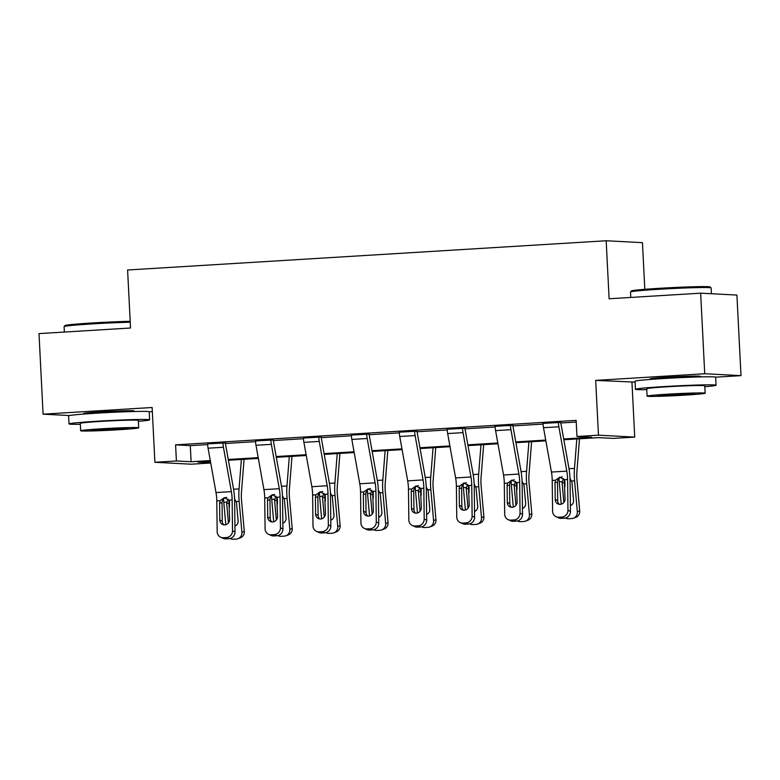 <?xml version="1.0" encoding="UTF-8"?>
<svg xmlns="http://www.w3.org/2000/svg" width="780" height="780" viewBox="0 0 780 780"><rect width="100%" height="100%" fill="white"/><g stroke="black" fill="none" stroke-linecap="round" stroke-linejoin="round"><path stroke-width="1.17" d="M130.777 411.508A25.184 0.829 177.1 0 0 133.975 410.933A25.184 0.829 177.1 0 0 101.186 411.811A25.184 0.829 177.1 0 0 83.674 413.488A25.184 0.829 177.1 0 0 86.921 413.722M697.203 376.896A25.184 0.829 177.1 0 0 700.401 376.321A25.184 0.829 177.1 0 0 667.612 377.198A25.184 0.829 177.1 0 0 650.101 378.875A25.184 0.829 177.1 0 0 653.347 379.109M210.727 462.998L191.168 464.197L154.898 462.286L176.407 460.97L191.11 461.75L210.288 460.57M138.382 421.327A40.355 1.326 177.1 0 0 149.624 419.835L149.214 411.781L152.334 411.616M644.807 289.322L642.447 242.668L606.177 240.757L127.598 269.997L130.533 328.01L39 333.606L43.085 414.17L69.43 415.555M606.177 240.757L609.112 298.76L700.654 293.173L736.915 295.074L741 375.638L704.73 373.737L595.686 380.396L598.465 435.181L634.725 437.092L613.226 438.399L598.523 437.629L563.833 439.754M595.686 380.396L635.076 382.112M704.808 386.714A40.355 1.326 177.1 0 0 716.05 385.223L715.64 377.169L741 375.638M631.956 382.307L634.725 437.092M700.654 293.173L704.73 373.737M563.696 438.974L591.659 437.268L576.956 436.498L576.147 420.381L175.588 444.863L190.291 445.633L207.626 444.571M225.43 443.488L255.548 441.646M273.351 440.554L303.469 438.721M321.262 437.629L351.39 435.786M369.184 434.704L399.302 432.861M417.105 431.769L447.223 429.936M465.026 428.844L495.144 427.001M512.938 425.919L543.065 424.076M560.859 422.984L576.225 422.048M560.82 422.409L543.017 423.394M512.899 425.334L495.095 426.319M464.977 428.259L447.184 429.244M417.066 431.194L399.262 432.178M369.145 434.119L351.341 435.103M321.223 437.044L303.42 438.029M273.302 439.978L255.508 440.963M225.381 442.904L207.587 443.888M154.898 462.286L152.129 407.501L43.085 414.17M175.588 444.863L176.407 460.97M576.956 436.498L598.465 435.181M210.424 461.341L197.974 462.111L210.688 462.774M545.864 440.846L515.911 442.679M497.942 443.781L467.99 445.604M450.021 446.706L420.069 448.539M402.1 449.631L372.157 451.464M354.188 452.566L324.236 454.389M306.267 455.491L276.315 457.324M258.346 458.416L228.394 460.249M228.257 459.478L258.209 457.645M276.178 456.544L306.13 454.72M324.1 453.619L354.052 451.786M372.011 450.694L401.963 448.861M419.933 447.759L449.885 445.936M467.854 444.834L497.806 443.001M515.775 441.909L545.727 440.076M190.291 445.633L191.11 461.75M558.373 422.282L558.373 422.341A11.3 3.413 86.5 0 0 558.87 426.777L566.807 471.13A16.146 4.875 -93.5 0 1 567.587 479.476L567.957 510.276L570.443 511.417A6.455 6.074 114.6 0 1 564.379 518.173L561.892 517.033A6.455 6.074 -65.4 0 0 567.957 510.276M560.81 422.233L560.82 422.468A3.227 0.975 86.5 0 0 560.966 423.735L568.903 468.088A24.209 7.322 -93.5 0 1 570.063 480.616L570.443 511.417M543.007 423.218L543.017 423.277A11.3 3.413 86.5 0 0 543.514 427.713L551.45 472.066A16.146 4.875 -93.5 0 1 552.221 480.421L552.601 511.212A6.455 6.074 -65.4 0 0 558.821 517.218L561.892 517.033M562.224 476.882C559.689 477.233 558.129 478.735 557.554 481.377L557.486 482.352L555.019 482.615L555.224 499.561L557.71 500.692L557.486 482.352M558.821 517.218L561.308 518.359L564.379 518.173M561.308 518.359A6.455 6.074 114.6 0 1 558.538 517.842L556.052 516.711M557.71 500.692A5.167 4.865 -65.4 0 0 559.318 504.328M555.019 482.615L555.535 480.217L559.796 477.145L564.271 479.68L565.051 498.956A5.167 4.865 114.6 0 1 557.983 503.958A5.167 4.865 114.6 0 1 555.224 499.561M559.007 478.413A24.209 7.322 86.5 0 0 559.231 481.796L561.22 504.192M576.82 438.955L574.49 468.38A24.209 7.322 86.5 0 0 574.587 480.851L577.337 511.777L579.716 510.89A6.455 6.133 69.7 0 1 575.825 517.325L573.437 518.203A6.455 6.133 -110.3 0 0 577.337 511.777M579.511 438.789L576.898 471.656A16.146 4.875 86.5 0 0 576.976 479.973L579.716 510.89M563.979 502.261A5.167 4.904 69.7 0 1 563.716 501.014L562.087 482.596L563.482 478.579M569.995 478.238L571.916 481.991L573.553 500.409A5.167 4.904 69.7 0 1 570.365 505.576M573.437 518.203A6.455 6.133 -110.3 0 1 571.769 518.554L568.698 518.749A6.455 6.133 -110.3 0 1 565.422 518.008M564.925 480.704L564.905 486.661M570.365 504.894A5.167 4.904 -110.3 0 0 571.555 504.952M630.533 291.944L631.449 290.921A39.39 1.297 -2.9 0 1 658.808 288.346A39.39 1.297 -2.9 0 1 710.083 286.942L711.097 287.859A40.355 1.326 177.1 0 0 658.564 289.302A40.355 1.326 177.1 0 0 630.533 291.944A40.355 1.326 177.1 0 0 630.513 291.983L630.786 297.443M711.418 293.738L711.116 287.898A40.355 1.326 177.1 0 0 711.097 287.859M716.05 385.223A40.355 1.326 177.1 0 0 663.487 386.617A40.355 1.326 177.1 0 0 635.437 389.308A40.355 1.326 177.1 0 0 646.776 389.649M715.64 377.169A40.355 1.326 177.1 0 0 663.088 378.563A40.355 1.326 177.1 0 0 635.027 381.254L635.437 389.308M647.098 396.142L646.727 388.732A29.055 0.956 -2.9 0 1 666.919 386.802A29.055 0.956 -2.9 0 1 704.759 385.798L705.139 393.208A29.055 0.956 177.1 0 0 667.3 394.212A29.055 0.956 177.1 0 0 647.098 396.142A29.055 0.956 177.1 0 0 684.938 395.138A29.055 0.956 177.1 0 0 705.139 393.208M670.429 394.378A18.73 0.614 177.1 0 0 657.423 395.626A18.73 0.614 177.1 0 0 681.808 394.973A18.73 0.614 177.1 0 0 694.824 393.734A18.73 0.614 177.1 0 0 670.429 394.378M130.24 322.228A40.355 1.326 177.1 0 0 92.138 323.915A40.355 1.326 177.1 0 0 64.106 326.557L65.023 325.543A39.39 1.297 -2.9 0 1 92.381 322.959A39.39 1.297 -2.9 0 1 130.201 321.302M149.624 419.835A40.355 1.326 177.1 0 0 97.061 421.239A40.355 1.326 177.1 0 0 69.01 423.92A40.355 1.326 177.1 0 0 80.34 424.271M149.214 411.781A40.355 1.326 177.1 0 0 96.652 413.176A40.355 1.326 177.1 0 0 68.601 415.867L69.01 423.92M80.671 430.765L80.301 423.345A29.055 0.956 -2.9 0 1 100.493 421.415A29.055 0.956 -2.9 0 1 138.333 420.41L138.713 427.82A29.055 0.956 177.1 0 0 100.873 428.825A29.055 0.956 177.1 0 0 80.671 430.765A29.055 0.956 177.1 0 0 118.511 429.751A29.055 0.956 177.1 0 0 138.713 427.82M104.003 428.99A18.73 0.614 177.1 0 0 90.987 430.238A18.73 0.614 177.1 0 0 115.382 429.585A18.73 0.614 177.1 0 0 128.398 428.347A18.73 0.614 177.1 0 0 104.003 428.99M64.106 326.557A40.355 1.326 177.1 0 0 64.087 326.596L64.36 332.056M510.451 425.207L510.451 425.266A11.3 3.413 86.5 0 0 510.949 429.702L518.885 474.055A16.146 4.875 -93.5 0 1 519.665 482.41L520.036 513.201L522.522 514.342A6.455 6.074 114.6 0 1 516.457 521.099L513.971 519.958A6.455 6.074 -65.4 0 0 520.036 513.201M512.889 425.159L512.899 425.402A3.227 0.975 86.5 0 0 513.045 426.67L520.981 471.023A24.209 7.322 -93.5 0 1 522.142 483.541L522.522 514.342M495.095 426.143L495.095 426.212A11.3 3.413 86.5 0 0 495.592 430.638L503.529 474.991A16.146 4.875 -93.5 0 1 504.299 483.346L504.68 514.137A6.455 6.074 -65.4 0 0 510.9 520.143L513.971 519.958M514.303 479.807C511.768 480.158 510.208 481.66 509.633 484.312L509.564 485.277L507.098 485.55L507.302 502.486L509.788 503.626L509.564 485.277M510.9 520.143L513.386 521.284L516.457 521.099M513.386 521.284A6.455 6.074 114.6 0 1 510.617 520.777L508.131 519.636M509.788 503.626A5.167 4.865 -65.4 0 0 511.397 507.263M507.098 485.55L507.614 483.142L511.875 480.07L516.35 482.606L517.13 501.881A5.167 4.865 114.6 0 1 510.071 506.883A5.167 4.865 114.6 0 1 507.302 502.486M462.53 428.132L462.53 428.2A11.3 3.413 86.5 0 0 463.027 432.627L470.964 476.98A16.146 4.875 -93.5 0 1 471.744 485.335L472.124 516.136L474.601 517.267A6.455 6.074 114.6 0 1 468.536 524.024L466.06 522.892A6.455 6.074 -65.4 0 0 472.124 516.136M464.968 428.084L464.987 428.327A3.227 0.975 86.5 0 0 465.124 429.595L473.06 473.947A24.209 7.322 -93.5 0 1 474.23 486.476L474.601 517.267M447.174 429.068L447.174 429.136A11.3 3.413 86.5 0 0 447.671 433.573L455.608 477.925A16.146 4.875 -93.5 0 1 456.388 486.272L456.758 517.072A6.455 6.074 -65.4 0 0 462.988 523.078L466.06 522.892M466.381 482.732C463.846 483.083 462.296 484.585 461.721 487.237L461.643 488.202L459.176 488.475L459.391 505.411L461.867 506.551L461.643 488.202M462.988 523.078L465.465 524.209L468.536 524.024M465.465 524.209A6.455 6.074 114.6 0 1 462.696 523.702L460.219 522.561M461.867 506.551A5.167 4.865 -65.4 0 0 463.476 510.188M459.176 488.475L459.693 486.067L463.954 482.995L468.439 485.54L469.219 504.816A5.167 4.865 114.6 0 1 462.15 509.808A5.167 4.865 114.6 0 1 459.391 505.411M511.085 481.338A24.209 7.322 86.5 0 0 511.309 484.721L513.308 507.117M528.908 441.88L526.568 471.315A24.209 7.322 86.5 0 0 526.675 483.785L529.425 514.702L531.804 513.825A6.455 6.133 69.7 0 1 527.904 520.25L525.525 521.137A6.455 6.133 -110.3 0 0 529.425 514.702M531.59 441.724L528.986 474.591A16.146 4.875 86.5 0 0 529.054 482.898L531.804 513.825M516.067 505.186A5.167 4.904 69.7 0 1 515.804 503.938L514.166 485.521L515.56 481.504M522.083 481.162L523.994 484.916L525.632 503.344A5.167 4.904 69.7 0 1 522.454 508.501M525.525 521.137A6.455 6.133 -110.3 0 1 523.848 521.489L520.777 521.674A6.455 6.133 -110.3 0 1 517.51 520.942M517.004 483.639L516.984 489.587M522.444 507.819A5.167 4.904 -110.3 0 0 523.643 507.877M463.164 484.263A24.209 7.322 86.5 0 0 463.398 487.646L465.387 510.042M480.987 444.815L478.647 474.24A24.209 7.322 86.5 0 0 478.754 486.71L481.504 517.627L483.883 516.75A6.455 6.133 69.7 0 1 479.983 523.175L477.604 524.062A6.455 6.133 -110.3 0 0 481.504 517.627M483.678 444.649L481.065 477.516A16.146 4.875 86.5 0 0 481.133 485.833L483.883 516.75M468.146 508.111A5.167 4.904 69.7 0 1 467.883 506.863L466.245 488.446L467.639 484.429M474.162 484.097L476.073 487.851L477.711 506.269A5.167 4.904 69.7 0 1 474.591 511.407A5.167 4.904 69.7 0 1 474.532 511.436M477.604 524.062A6.455 6.133 -110.3 0 1 475.927 524.413L472.856 524.599A6.455 6.133 -110.3 0 1 469.589 523.867M469.082 486.564L469.063 492.511M474.523 510.744A5.167 4.904 -110.3 0 0 475.722 510.802M414.609 431.067L414.619 431.125A11.3 3.413 86.5 0 0 415.116 435.562L423.052 479.915A16.146 4.875 -93.5 0 1 423.823 488.26L424.203 519.061L426.68 520.201A6.455 6.074 114.6 0 1 420.615 526.958L418.139 525.817A6.455 6.074 -65.4 0 0 424.203 519.061M417.056 431.018L417.066 431.252A3.227 0.975 86.5 0 0 417.202 432.52L425.149 476.873A24.209 7.322 -93.5 0 1 426.309 489.401L426.68 520.201M399.253 432.003L399.253 432.061A11.3 3.413 86.5 0 0 399.75 436.498L407.686 480.851A16.146 4.875 -93.5 0 1 408.466 489.206L408.847 519.997A6.455 6.074 -65.4 0 0 415.067 526.003L418.139 525.817M418.46 485.667C415.925 486.018 414.375 487.519 413.8 490.162L413.722 491.137L411.255 491.4L411.469 508.345L413.946 509.476L413.722 491.137M415.067 526.003L417.544 527.143L420.615 526.958M417.544 527.143A6.455 6.074 114.6 0 1 414.775 526.627L412.298 525.496M413.946 509.476A5.167 4.865 -65.4 0 0 415.555 513.113M411.255 491.4L411.772 489.002L416.032 485.93L420.517 488.465L421.298 507.741A5.167 4.865 114.6 0 1 414.229 512.743A5.167 4.865 114.6 0 1 411.469 508.345M366.688 433.992L366.697 434.05A11.3 3.413 86.5 0 0 367.195 438.487L375.131 482.84A16.146 4.875 -93.5 0 1 375.901 491.195L376.282 521.986L378.768 523.126A6.455 6.074 114.6 0 1 372.703 529.883L370.217 528.742A6.455 6.074 -65.4 0 0 376.282 521.986M369.135 433.943L369.145 434.187A3.227 0.975 86.5 0 0 369.291 435.454L377.227 479.807A24.209 7.322 -93.5 0 1 378.388 492.326L378.768 523.126M351.331 434.928L351.341 434.996A11.3 3.413 86.5 0 0 351.839 439.423L359.775 483.776A16.146 4.875 -93.5 0 1 360.545 492.131L360.925 522.922A6.455 6.074 -65.4 0 0 367.146 528.928L370.217 528.742M370.549 488.592C368.014 488.943 366.454 490.444 365.878 493.096L365.81 494.062L363.344 494.335L363.548 511.27L366.034 512.411L365.81 494.062M367.146 528.928L369.632 530.068L372.703 529.883M369.632 530.068A6.455 6.074 114.6 0 1 366.863 529.562L364.377 528.421M366.034 512.411A5.167 4.865 -65.4 0 0 367.643 516.048M363.344 494.335L363.86 491.927L368.121 488.855L372.596 491.39L373.376 510.666A5.167 4.865 114.6 0 1 366.308 515.668A5.167 4.865 114.6 0 1 363.548 511.27M318.776 436.917L318.776 436.985A11.3 3.413 86.5 0 0 319.273 441.412L327.21 485.764A16.146 4.875 -93.5 0 1 327.99 494.12L328.36 524.92L330.847 526.051A6.455 6.074 114.6 0 1 324.782 532.808L322.296 531.677A6.455 6.074 -65.4 0 0 328.36 524.92M321.214 436.868L321.223 437.112A3.227 0.975 86.5 0 0 321.37 438.38L329.306 482.732A24.209 7.322 -93.5 0 1 330.466 495.261L330.847 526.051M303.41 437.853L303.42 437.921A11.3 3.413 86.5 0 0 303.917 442.357L311.854 486.71A16.146 4.875 -93.5 0 1 312.624 495.056L313.004 525.856A6.455 6.074 -65.4 0 0 319.225 531.862L322.296 531.677M322.627 491.517C320.093 491.868 318.532 493.369 317.957 496.022L317.889 496.987L315.422 497.26L315.627 514.196L318.113 515.336L317.889 496.987M319.225 531.862L321.711 532.993L324.782 532.808M321.711 532.993A6.455 6.074 114.6 0 1 318.942 532.486L316.456 531.346M318.113 515.336A5.167 4.865 -65.4 0 0 319.722 518.973M315.422 497.26L315.939 494.851L320.2 491.78L324.675 494.325L325.455 513.601A5.167 4.865 114.6 0 1 318.396 518.593A5.167 4.865 114.6 0 1 315.627 514.196M415.243 487.198A24.209 7.322 86.5 0 0 415.477 490.581L417.466 512.977M433.066 447.74L430.726 477.165A24.209 7.322 86.5 0 0 430.833 489.635L433.582 520.562L435.962 519.675A6.455 6.133 69.7 0 1 432.061 526.11L429.683 526.987A6.455 6.133 -110.3 0 0 433.582 520.562M435.757 447.574L433.144 480.441A16.146 4.875 86.5 0 0 433.212 488.758L435.962 519.675M420.225 511.046A5.167 4.904 69.7 0 1 419.962 509.798L418.324 491.38L419.718 487.363M426.241 487.022L428.152 490.776L429.79 509.194A5.167 4.904 69.7 0 1 426.611 514.361M429.683 526.987A6.455 6.133 -110.3 0 1 428.005 527.338L424.934 527.533A6.455 6.133 -110.3 0 1 421.668 526.792M421.161 489.489L421.142 495.446M426.601 513.679A5.167 4.904 -110.3 0 0 427.801 513.737M367.331 490.123A24.209 7.322 86.5 0 0 367.555 493.506L369.544 515.902M385.144 450.665L382.814 480.1A24.209 7.322 86.5 0 0 382.912 492.57L385.661 523.487L388.04 522.61A6.455 6.133 69.7 0 1 384.14 529.035L381.761 529.922A6.455 6.133 -110.3 0 0 385.661 523.487M387.835 450.508L385.223 483.376A16.146 4.875 86.5 0 0 385.291 491.683L388.04 522.61M372.304 513.971A5.167 4.904 69.7 0 1 372.04 512.723L370.402 494.305L371.797 490.288M378.319 489.947L380.24 493.701L381.878 512.129A5.167 4.904 69.7 0 1 378.69 517.286M381.761 529.922A6.455 6.133 -110.3 0 1 380.094 530.273L377.023 530.458A6.455 6.133 -110.3 0 1 373.747 529.727M373.25 492.424L373.23 498.371M378.69 516.604A5.167 4.904 -110.3 0 0 379.88 516.662M319.41 493.048A24.209 7.322 86.5 0 0 319.634 496.431L321.633 518.827M337.233 453.599L334.893 483.025A24.209 7.322 86.5 0 0 335 495.495L337.75 526.412L340.129 525.535A6.455 6.133 69.7 0 1 336.229 531.96L333.85 532.847A6.455 6.133 -110.3 0 0 337.75 526.412M339.914 453.433L337.311 486.301A16.146 4.875 86.5 0 0 337.379 494.618L340.129 525.535M324.382 516.896A5.167 4.904 69.7 0 1 324.129 515.648L322.491 497.231L323.885 493.214M330.408 492.882L332.319 496.636L333.957 515.053A5.167 4.904 69.7 0 1 330.837 520.192A5.167 4.904 69.7 0 1 330.779 520.221M333.85 532.847A6.455 6.133 -110.3 0 1 332.173 533.198L329.101 533.383A6.455 6.133 -110.3 0 1 325.835 532.652M325.328 495.349L325.309 501.296M330.769 519.529A5.167 4.904 -110.3 0 0 331.968 519.587M270.855 439.842L270.855 439.91A11.3 3.413 86.5 0 0 271.352 444.346L279.289 488.699A16.146 4.875 -93.5 0 1 280.069 497.045L280.449 527.846L282.925 528.986A6.455 6.074 114.6 0 1 276.861 535.743L274.375 534.602A6.455 6.074 -65.4 0 0 280.449 527.846M273.293 439.803L273.312 440.037A3.227 0.975 86.5 0 0 273.448 441.305L281.385 485.657A24.209 7.322 -93.5 0 1 282.545 498.186L282.925 528.986M255.499 440.788L255.499 440.846A11.3 3.413 86.5 0 0 255.996 445.282L263.933 489.635A16.146 4.875 -93.5 0 1 264.712 497.991L265.083 528.782A6.455 6.074 -65.4 0 0 271.303 534.788L274.375 534.602M274.706 494.452C272.171 494.803 270.611 496.304 270.046 498.947L269.968 499.921L267.501 500.185L267.706 517.13L270.192 518.261L269.968 499.921M271.303 534.788L273.79 535.928L276.861 535.743M273.79 535.928A6.455 6.074 114.6 0 1 271.021 535.411L268.544 534.28M270.192 518.261A5.167 4.865 -65.4 0 0 271.801 521.898M267.501 500.185L268.018 497.786L272.279 494.715L276.764 497.25L277.543 516.526A5.167 4.865 114.6 0 1 270.475 521.527A5.167 4.865 114.6 0 1 267.706 517.13M271.489 495.982A24.209 7.322 86.5 0 0 271.723 499.366L273.712 521.761M289.312 456.524L286.972 485.95A24.209 7.322 86.5 0 0 287.079 498.42L289.828 529.347L292.207 528.46A6.455 6.133 69.7 0 1 288.308 534.895L285.928 535.772A6.455 6.133 -110.3 0 0 289.828 529.347M291.993 456.358L289.39 489.226A16.146 4.875 86.5 0 0 289.458 497.543L292.207 528.46M276.471 519.831A5.167 4.904 69.7 0 1 276.208 518.583L274.57 500.165L275.964 496.148M282.487 495.807L284.398 499.561L286.036 517.978A5.167 4.904 69.7 0 1 282.857 523.146M285.928 535.772A6.455 6.133 -110.3 0 1 284.252 536.123L281.18 536.318A6.455 6.133 -110.3 0 1 277.914 535.577M277.407 498.274L277.387 504.231M282.848 522.463A5.167 4.904 -110.3 0 0 284.047 522.522M222.934 442.777L222.934 442.835A11.3 3.413 86.5 0 0 223.441 447.272L231.377 491.624A16.146 4.875 -93.5 0 1 232.147 499.98L232.528 530.77L235.004 531.911A6.455 6.074 114.6 0 1 228.94 538.668L226.463 537.527A6.455 6.074 -65.4 0 0 232.528 530.77M225.381 442.728L225.391 442.972A3.227 0.975 86.5 0 0 225.527 444.239L233.464 488.592A24.209 7.322 -93.5 0 1 234.634 501.111L235.004 531.911M207.578 443.713L207.578 443.781A11.3 3.413 86.5 0 0 208.075 448.207L216.011 492.56A16.146 4.875 -93.5 0 1 216.791 500.916L217.172 531.707A6.455 6.074 -65.4 0 0 223.392 537.712L226.463 537.527M226.785 497.377C224.25 497.728 222.7 499.229 222.124 501.881L222.047 502.846L219.58 503.119L219.794 520.055L222.271 521.196L222.047 502.846M223.392 537.712L225.868 538.853L228.94 538.668M225.868 538.853A6.455 6.074 114.6 0 1 223.099 538.346L220.623 537.206M222.271 521.196A5.167 4.865 -65.4 0 0 223.88 524.833M219.58 503.119L220.096 500.711L224.357 497.64L228.842 500.175L229.622 519.451A5.167 4.865 114.6 0 1 222.553 524.452A5.167 4.865 114.6 0 1 219.794 520.055M223.567 498.907A24.209 7.322 86.5 0 0 223.801 502.291L225.791 524.687M241.391 459.449L239.05 488.885A24.209 7.322 86.5 0 0 239.158 501.355L241.907 532.272L244.286 531.394A6.455 6.133 69.7 0 1 240.386 537.82L238.007 538.707A6.455 6.133 -110.3 0 0 241.907 532.272M244.082 459.293L241.468 492.16A16.146 4.875 86.5 0 0 241.537 500.467L244.286 531.394M228.55 522.756A5.167 4.904 69.7 0 1 228.286 521.508L226.649 503.09L228.043 499.073M234.566 498.732L236.476 502.486L238.114 520.913A5.167 4.904 69.7 0 1 234.936 526.071M238.007 538.707A6.455 6.133 -110.3 0 1 236.33 539.058L233.259 539.243A6.455 6.133 -110.3 0 1 229.993 538.512M229.486 501.208L229.466 507.156M234.926 525.389A5.167 4.904 -110.3 0 0 236.125 525.447M543.017 423.277L558.373 422.341M564.271 479.68L567.587 479.476M552.221 480.421L555.535 480.217M551.45 472.066L566.807 471.13M543.514 427.713L558.87 426.777M574.587 480.851L571.74 481.026M574.49 468.38L569.01 468.721M562.087 481.621L559.231 481.796M563.716 501.014L564.817 500.604M564.593 483.122L562.087 482.596M495.095 426.212L510.451 425.266M516.35 482.606L519.665 482.41M504.299 483.346L507.614 483.142M503.529 474.991L518.885 474.055M495.592 430.638L510.949 429.702M447.174 429.136L462.53 428.2M468.439 485.54L471.744 485.335M456.388 486.272L459.693 486.067M455.608 477.925L470.964 476.98M447.671 433.573L463.027 432.627M526.675 483.785L523.819 483.961M526.568 471.315L521.089 471.647M514.166 484.546L511.309 484.721M515.804 503.938L516.896 503.539M516.672 486.047L514.166 485.521M478.754 486.71L475.907 486.886M478.647 474.24L473.177 474.572M466.245 487.471L463.398 487.646M467.883 506.863L468.975 506.464M468.751 488.982L466.245 488.446M399.253 432.061L414.619 431.125M420.517 488.465L423.823 488.26M408.466 489.206L411.772 489.002M407.686 480.851L423.052 479.915M399.75 436.498L415.116 435.562M351.341 434.996L366.697 434.05M372.596 491.39L375.901 491.195M360.545 492.131L363.86 491.927M359.775 483.776L375.131 482.84M351.839 439.423L367.195 438.487M303.42 437.921L318.776 436.985M324.675 494.325L327.99 494.12M312.624 495.056L315.939 494.851M311.854 486.71L327.21 485.764M303.917 442.357L319.273 441.412M430.833 489.635L427.986 489.811M430.726 477.165L425.256 477.506M418.324 490.406L415.477 490.581M419.962 509.798L421.054 509.389M420.829 491.907L418.324 491.38M382.912 492.57L380.065 492.745M382.814 480.1L377.335 480.431M370.402 493.331L367.555 493.506M372.04 512.723L373.142 512.314M372.908 494.832L370.402 494.305M335 495.495L332.144 495.671M334.893 483.025L329.413 483.356M322.491 496.255L319.634 496.431M324.129 515.648L325.221 515.249M324.997 497.767L322.491 497.231M255.499 440.846L270.855 439.91M276.764 497.25L280.069 497.045M264.712 497.991L268.018 497.786M263.933 489.635L279.289 488.699M255.996 445.282L271.352 444.346M287.079 498.42L284.222 498.595M286.972 485.95L281.492 486.291M274.57 499.19L271.723 499.366M276.208 518.583L277.3 518.173M277.075 500.692L274.57 500.165M207.578 443.781L222.934 442.835M228.842 500.175L232.147 499.98M216.791 500.916L220.096 500.711M216.011 492.56L231.377 491.624M208.075 448.207L223.441 447.272M239.158 501.355L236.311 501.53M239.05 488.885L233.581 489.216M226.649 502.115L223.801 502.291M228.286 521.508L229.378 521.099M229.154 503.617L226.649 503.09M697.203 376.984L697.164 376.087M653.357 379.207L653.308 378.3M130.777 411.596L130.728 410.699M86.931 413.819L86.882 412.912"/></g></svg>
